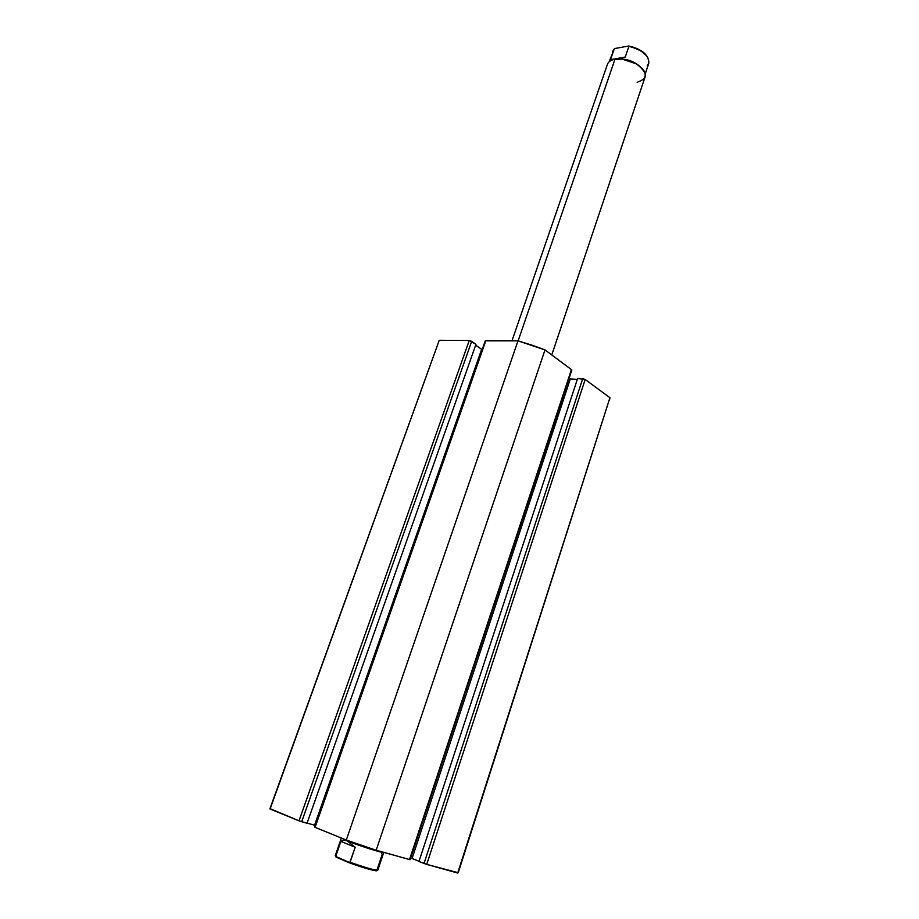 <?xml version="1.0" encoding="UTF-8"?>
<svg xmlns="http://www.w3.org/2000/svg" width="919" height="919" viewBox="0 0 919 919"><rect width="100%" height="100%" fill="white"/><g stroke="black" fill="none" stroke-linecap="round" stroke-linejoin="round"><path stroke-width="1.38" d="M609.515 400.259L609.94 397.709L585.173 379.478L577.603 378.49L418.984 861.436L577.603 378.49L582.726 378.662L424.027 863.458L418.984 861.436L426.726 864.377L424.027 863.458L582.726 378.662L585.173 379.478L609.94 397.709L457.696 873.05L426.726 864.377L585.173 379.478L426.726 864.377L458.236 872.728L609.94 397.709L458.236 872.728M577.316 379.375L568.907 378.869L577.316 379.375M485.266 340.823L315.079 827.341L346.302 840.046L517.994 340.834L346.302 840.046L315.079 827.341L485.852 340.616L517.994 340.834L545.001 349.909L376.17 850.236L346.302 840.046L376.17 850.236L409.529 859.564L571.492 369.404L410.092 859.679L376.17 850.236L545.001 349.909L571.848 369.943L545.001 349.909L531.596 345.039L517.994 340.834L485.266 340.823L314.608 827.1M482.165 349.657L475.663 345.165L481.636 349.346L314.562 825.216L307.107 823.091L314.562 825.216L481.636 349.346L482.165 349.657M269.991 808.628L439.236 340.294L269.979 808.64L299.008 820.805L469.241 340.501L299.008 820.805L270.071 809.042L439.236 340.294L469.241 340.501L471.688 341.328L301.696 821.724L299.008 820.805L307.049 823.252L475.962 344.315L307.049 823.252L301.696 821.724L471.688 341.328L475.962 344.315L469.241 340.501L439.236 340.294L438.409 342.006M419.03 861.275L410.655 857.967L412.068 858.484L570.239 379.145L412.068 858.484L419.03 861.275M315.194 825.411L314.562 825.216L315.194 825.411M551.791 354.895L645.035 77.104C648.734 68.856 627.93 56.358 614.983 59.23L615.696 59.023C627.011 58.196 636.132 61.711 643.047 69.557L636.258 63.526L622.668 58.896L614.983 59.23L622.266 59.103L636.453 63.939C647.861 72.647 648.09 78.758 637.154 82.273M614.983 59.23L518.121 340.869L614.983 59.23C610.917 60.022 608.412 61.711 607.436 64.307L511.986 340.788M341.363 838.036L335.286 855.646L335.78 856.209L340.892 841.39L343.534 840.184L346.957 840.793L355.205 847.249L350.082 862.252C365.9 867.8 375.147 870.431 377.824 870.121L383.763 852.418C384.395 853.762 358.801 845.698 346.957 840.793L341.386 838.036L346.957 840.793C359.076 845.813 385.222 854.004 383.763 852.361M335.78 856.209L340.892 841.39L355.205 847.249L349.771 862.608L335.94 856.554M340.892 841.39L343.534 840.184L346.957 840.793L355.205 847.249L340.892 841.39M381.695 853.027L382.12 854.727L377.169 869.466L377.789 870.178C374.745 870.316 365.509 867.674 350.082 862.252L348.715 862.585L336.021 857.059M351.495 863.596L368.197 868.995L376.71 870.741M348.887 862.642C362.844 867.846 379.352 872.384 376.618 870.327M628.711 46.007L614.8 48.523L628.711 46.007C642.519 49.431 649.193 55.243 648.745 63.445C649.205 55.634 642.588 49.936 628.895 46.341L625.242 57.047L613.616 59.528L610.492 59.689L614.145 49.086L609.194 61.734M647.206 65.823L648.848 63.089C648.906 55.381 642.255 49.798 628.895 46.341L625.242 57.047L610.492 59.689L614.202 48.983M625.242 57.047L610.492 59.689L625.242 57.047M646.712 55.875L640.003 50.108L630.445 46.421M646.792 55.99C643.266 51.384 637.786 48.19 630.365 46.409M612.732 51.544L614.145 49.086M571.848 369.943L410.092 859.679M648.745 63.445L645.195 73.991M614.225 48.937L612.835 51.211"/></g></svg>
